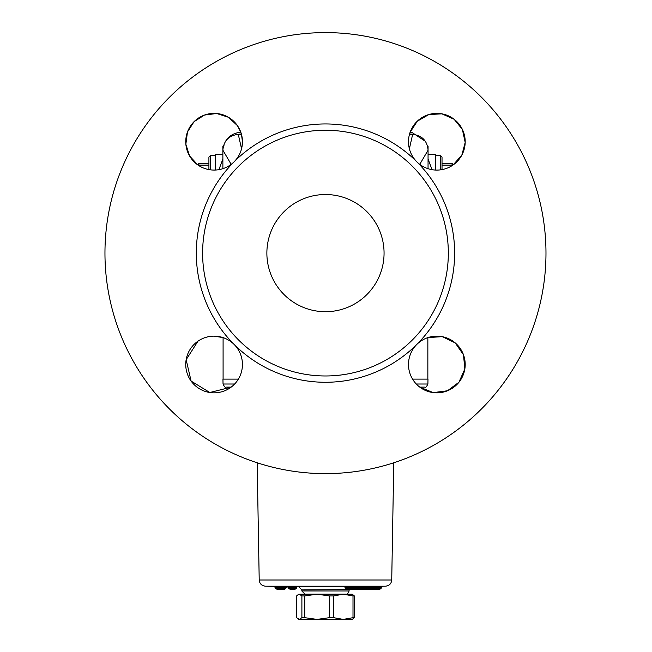 <?xml version="1.0" encoding="UTF-8"?>
<svg xmlns="http://www.w3.org/2000/svg" width="652" height="652" viewBox="0 0 652 652"><rect width="100%" height="100%" fill="white"/><g stroke="black" fill="none" stroke-linecap="round" stroke-linejoin="round"><path stroke-width="0.98" d="M225.551 141.329A18.468 18.468 0 0 1 238.844 132.543L240.914 132.543M241.346 133.905L237.352 134.402M413.572 134.402L409.595 133.905M231.069 387.19L209.814 392.504L191.109 381.07L186.154 359.692L197.98 341.159C202.764 337.891 208.135 336.212 214.092 336.139A28.354 28.354 0 0 1 228.273 389.04A28.354 28.354 0 0 1 186.708 371.827A28.354 28.354 0 0 1 214.092 336.139L223.09 337.606L223.09 379.122M239.08 134.614A9.454 8.199 -95.5 0 1 239.015 134.622A9.454 8.199 -95.5 0 1 238.363 134.654L241.476 134.385L242.446 141.737A28.354 28.354 0 0 1 189.545 155.91A28.354 28.354 0 0 1 206.757 114.353A28.354 28.354 0 0 1 242.446 141.737L241.908 147.213L241.126 147.213M436.848 170.09A28.354 28.354 0 0 1 422.667 117.181A28.354 28.354 0 0 1 464.232 134.402A28.354 28.354 0 0 1 436.848 170.09M408.494 364.484A28.354 28.354 0 0 1 461.396 350.311A28.354 28.354 0 0 1 444.183 391.876A28.354 28.354 0 0 1 408.494 364.484M325.47 32.6A220.515 220.515 0 0 1 516.441 363.368A220.515 220.515 0 0 1 134.499 363.368A220.515 220.515 0 0 1 325.47 32.6M198.306 163.334L197.89 164.997L189.561 155.942L185.853 144.214L187.458 132.014L194.084 121.647L204.483 115.062L216.684 113.505L228.404 117.262L237.426 125.624L240.816 132.274A630.036 630.036 0 0 0 238.844 132.543M425.365 141.288L412.097 132.543A630.036 630.036 0 0 0 410.116 132.274L417.28 121.231L428.845 114.548L441.893 113.847L454.102 119.251L462.366 129.406L465.186 142.405L461.844 155.111L453.05 164.997L452.627 163.334M427.851 379.122L427.851 337.597L442.235 336.652L455.251 342.928L463.499 354.843L464.827 368.999L458.935 382.243L447.484 390.768L433.254 392.61L419.872 387.19M435.723 170.066L435.723 154.581L428.062 154.312M222.87 154.312L215.217 154.581L215.217 170.066M416.799 344.443A129.153 129.153 0 0 1 234.141 344.443A129.153 129.153 0 0 1 325.47 123.953A129.153 129.153 0 0 1 416.799 344.443M325.47 130.253A122.853 122.853 0 0 1 431.868 314.541A122.853 122.853 0 0 1 219.072 314.541A122.853 122.853 0 0 1 325.47 130.253M378.127 278.812A58.59 58.59 0 0 0 321.403 194.663A58.59 58.59 0 0 0 276.88 285.861A58.59 58.59 0 0 0 378.127 278.812M241.191 147.45L241.859 147.474M222.878 158.998L218.901 169.675M432.04 169.675L428.054 158.974M409.081 147.474L409.749 147.45M223.09 150.539L231.183 164.361M409.57 133.986A9.454 8.199 -84.5 0 0 411.29 134.532M411.925 134.622A9.454 8.199 -84.5 0 0 412.577 134.654L409.456 134.402L412.577 134.654L409.383 148.786M241.362 133.986A9.454 8.199 -95.5 0 1 239.643 134.532M238.347 134.703L241.484 134.402M238.396 134.907L241.558 148.786M427.851 150.571L419.758 164.361M208.909 163.334L198.901 163.334L198.836 165.632M208.909 165.119L198.901 165.119M210.49 169.854L210.49 155.453L208.909 157.034L208.909 169.61M419.749 387.109L424.811 387.109C425.487 387.907 426.514 386.872 427.899 384.012L427.989 379.122L412.561 379.122M238.379 379.122L222.951 379.122L223.033 384.012L234.655 384.012M370.532 586.327L375.25 586.368L373.131 587.639L373.131 588.316L369.635 588.275L370.532 586.327L367.296 586.392L366.807 587.656L374.264 587.648L380.246 587.55L381.021 586.27M367.296 586.392L346.888 586.392L347.353 587.656L366.807 587.656L366.807 588.324L347.361 588.324L347.361 587.672L345.699 587.729L343.922 586.49M346.888 586.392L343.954 586.49M369.635 588.275L366.807 588.308L366.285 589.587L368.73 589.538L369.635 588.275M287.581 586.49L282.349 586.392L282.944 587.672L285.878 587.729L285.878 588.365L282.935 588.324L282.944 587.672L278.217 587.656L276.978 586.392L265.397 586.189L385.536 586.189C389.26 585.781 391.322 583.719 391.73 580.003L259.211 580.003L257.165 462.781M345.699 588.365L347.361 588.308L347.451 589.595L365.731 589.595L347.483 589.595L345.699 588.365L345.699 587.754M368.73 589.538L371.029 589.571L374.264 588.291L373.482 589.538L379.472 589.441L380.246 587.55L381.233 587.493L381.233 588.169L380.246 588.194M363.172 589.644L371.029 589.571L362.593 589.595M363.197 589.644L365.731 589.595M371.51 589.587L373.49 589.538L371.836 589.473M380.246 588.161L374.264 588.291M379.676 589.432L381.233 588.169M374.264 588.259L374.264 587.648M382.805 586.229L381.233 587.493M375.039 586.368L374.264 587.623M290.107 589.587L290.719 589.595L288.534 588.332L288.534 587.688L296.464 587.615L296.904 586.743M296.464 588.21L291.525 588.34L290.71 589.595L294.932 589.481L296.464 587.615M290.71 589.595L294.867 589.481M288.534 588.308L291.525 588.357L292.349 586.507M286.962 586.409L288.534 587.688M283.555 589.587L279.455 589.587L283.555 589.587L282.935 588.324L278.217 588.324L278.217 587.656M285.878 588.365L284.174 589.595L280.083 589.595M283.424 589.644L283.84 589.595M277.361 589.538L280.034 589.587L277.353 589.538L275.535 588.275L275.535 587.615L278.632 587.672M285.878 587.729L287.613 586.49M273.71 586.327L275.535 587.599M442.023 163.334L452.04 163.334L452.105 165.632M442.023 165.119L452.04 165.119M442.023 169.61L442.023 157.034L440.45 155.453L440.45 169.854M307.548 594.2L343.384 594.2M298.127 619.074L299.252 619.4L296.611 617.672L296.611 595.928L298.689 594.2L317.068 594.2L329.423 595.928L329.423 617.672L317.068 619.4L352.243 619.4L354.329 617.672L354.329 595.928L352.243 594.2L343.286 594.2L353.001 595.928L353.001 617.672L343.286 619.4L333.579 617.672L333.579 595.928L343.286 594.2M298.127 594.526L299.252 594.2L301.892 595.928L301.892 617.672L299.252 619.4L317.068 619.4L304.72 617.672L304.72 595.928L317.068 594.2M301.892 595.928L304.72 595.928M329.423 595.928L333.579 595.928M353.001 595.928L354.329 595.928M301.892 617.672L304.72 617.672M329.423 617.672L333.579 617.672M353.001 617.672L354.329 617.672M409.024 147.213L409.806 147.213M412.097 132.543L410.026 132.543M345.047 586.776L287.01 586.572M282.349 586.392L276.978 586.392M347.818 589.587L366.285 589.587M278.632 588.308L275.535 588.251M298.746 586.776L301.843 589.921L349.113 589.595M349.097 590.973L301.843 590.973L304.94 594.119L346 594.119C346.75 594.901 347.777 593.858 349.097 590.973L349.097 589.921M231.077 387.19L226.13 387.109L231.191 387.109M427.899 384.012L416.286 384.012M223.693 146.252L224.011 145.257L223.693 146.252M238.257 134.361C228.876 135.469 223.75 140.726 222.87 150.131M222.862 146.235L222.886 168.689M412.683 134.353C422.064 135.469 427.19 140.726 428.071 150.123M428.046 168.689L428.071 146.235M215.217 155.453L210.49 155.453M375.177 586.376L385.536 586.189M379.464 589.441L373.49 589.538M279.455 589.587L278.217 588.324M280.67 589.595L280.107 589.595M391.73 580.003L393.775 462.781M301.843 589.921L301.843 590.973M341.534 594.2L346 594.119M309.407 594.2L304.94 594.119M226.13 387.109C225.429 387.891 224.402 386.856 223.033 384.012M419.864 387.19L424.811 387.109M259.211 580.003C259.618 583.719 261.68 585.781 265.397 586.189M435.723 155.453L440.45 155.453"/></g></svg>

